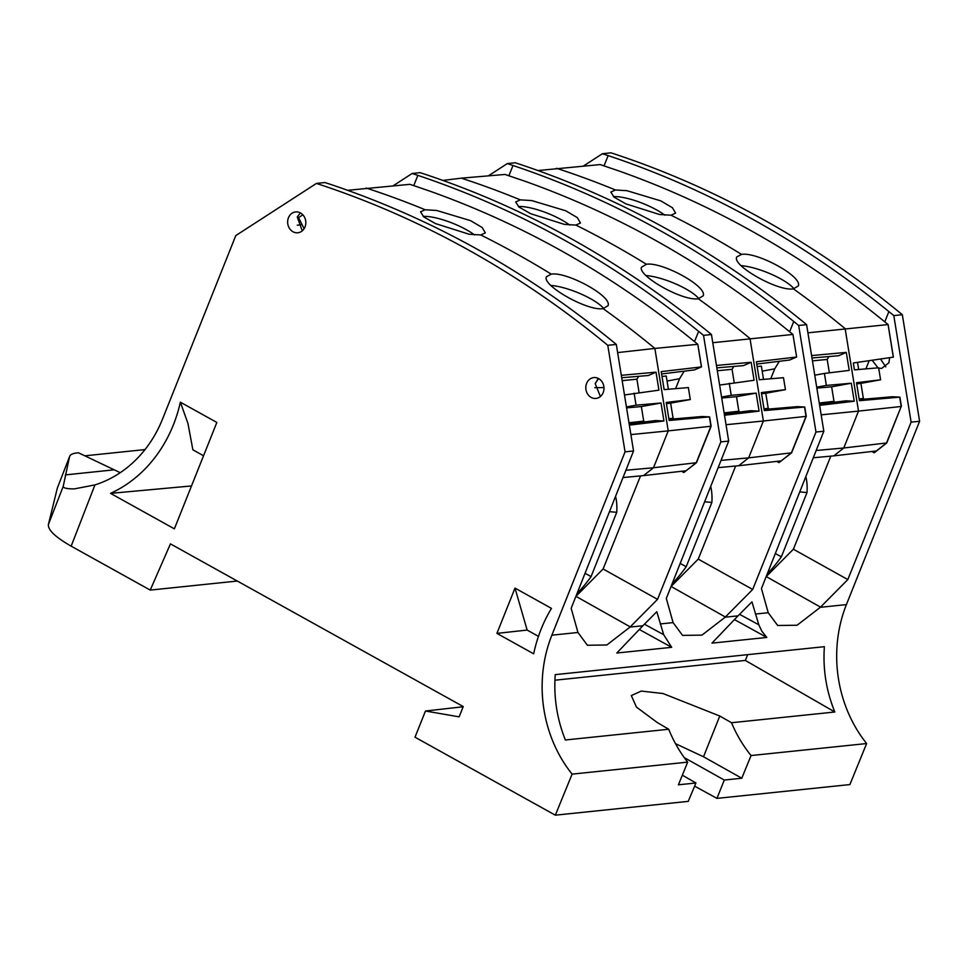 <?xml version="1.0" encoding="UTF-8"?>
<svg xmlns="http://www.w3.org/2000/svg" width="968" height="968" viewBox="0 0 968 968"><rect width="100%" height="100%" fill="white"/><g stroke="black" fill="none" stroke-linecap="round" stroke-linejoin="round"><path stroke-width="1.45" d="M585.047 573.31L591.073 576.589A78.904 33.747 119.1 0 1 576.964 593.686M633.544 450.979L625.05 451.862L607.783 345.31L616.313 344.426L633.544 450.979L571.168 608.315L577.908 632.31A81.832 34.993 119.1 0 0 577.957 632.479L551.857 635.19A125.779 108.924 -95.9 0 0 547.428 648.209A125.779 108.924 -95.9 0 0 542.528 675.954A125.779 108.924 -95.9 0 0 572.1 774.134L687.679 762.131C679.911 752.281 673.583 741.319 668.707 729.255L565.372 739.988C556.987 719.091 553.599 697.311 555.233 674.635L824.373 646.685C822.8 669.348 826.297 691.116 834.84 712L731.518 722.733C736.563 734.772 743.085 745.711 751.059 755.548L866.638 743.545A125.779 108.924 -95.9 0 1 837.078 645.366A125.779 108.924 -95.9 0 1 841.979 617.62A125.779 108.924 -95.9 0 1 846.407 604.601L919.6 421.274L902.333 314.709A1048.138 907.681 -95.9 0 0 610.977 152.823L602.447 153.718L608.146 155.606L604.02 165.843L600.148 164.572L604.02 165.843M575.875 596.421A81.227 34.739 119.1 0 0 575.948 596.349L630.229 626.877L657.538 599.349L603.1 568.978L575.948 596.349M639.279 629.454L671.683 647.326L616.81 653.025L642.897 625.739L630.035 627.07A81.832 34.993 119.1 0 0 630.229 626.877M630.035 627.07L606.851 644.99L587.394 645.257L577.957 632.479M616.313 344.426L611.461 340.421C525.055 270.29 431.474 218.296 330.693 184.428L324.945 182.541L316.427 183.424A1048.138 907.681 -95.9 0 1 607.783 345.31M598.563 378.561L595.187 383.618L600.414 396.505M671.683 647.326L663.673 634.669L656.8 611.716L642.897 625.739M738.04 615.854L751.942 601.842L758.815 624.796L761.816 631.148L766.825 637.44L711.952 643.139L738.04 615.854L725.177 617.197L701.945 635.129L682.525 635.371L673.099 622.605L660.236 623.936M846.407 604.601L820.32 607.311L797.087 625.243L777.667 625.485L768.229 612.72L755.379 614.051M302.258 230.844L297.273 216.989L300.358 212.875M701.497 366.896L694.504 369.897L701.425 366.908L697.795 344.318L701.497 366.896L697.807 344.318A1036.897 897.941 -95.9 0 0 694.504 341.607L697.807 344.318C615.442 276.485 526.132 225.435 429.865 191.144L413.747 185.614A1036.897 897.941 -95.9 0 0 409.863 184.331L347.694 190.309M703.53 335.364L711.456 334.541L706.604 330.536C619.145 259.811 525.551 207.805 425.835 174.542L420.088 172.655L412.162 173.478L417.861 175.365C518.739 209.233 612.333 261.227 698.63 331.371L703.53 335.364L720.833 441.916L657.538 599.349M412.162 173.478L393.214 185.747M586.608 383.401A10.479 9.075 -95.9 0 0 587.636 394.073A10.479 9.075 -95.9 0 0 596.252 398.405A10.479 9.075 -95.9 0 0 603.173 392.609A10.479 9.075 -95.9 0 0 594.086 377.556A10.479 9.075 -95.9 0 0 586.608 383.401M288.452 217.739A10.479 9.075 -95.9 0 0 289.48 228.412A10.479 9.075 -95.9 0 0 298.096 232.743A10.479 9.075 -95.9 0 0 305.017 226.948A10.479 9.075 -95.9 0 0 295.93 211.895A10.479 9.075 -95.9 0 0 288.452 217.739M766.825 637.44L734.422 619.58M694.613 786.125L716.961 798.382L849.88 784.576L866.638 743.545M885.805 366.884L880.493 359.007M731.518 722.733L719.781 716.017L663.019 693.536L641.324 691.067L631.317 695.568L636.448 707.1L657.236 722.515L668.707 729.255M57.33 488.15L69.672 456.327L57.33 488.15L48.4 524.487C47.807 529.932 55.394 537.155 71.16 546.158L150.234 590.093L170.441 543.883L463.236 706.567L459.134 716.852L425.46 711.02L415.006 737.205L555.329 815.177L688.248 801.371L695.931 782.991L678.411 784.806L687.679 762.131M48.4 524.487L63.21 486.372C63.259 488.09 66.986 488.925 74.391 488.888L94.961 484.895A125.779 108.924 -95.9 0 0 99.946 483.177A125.779 108.924 -95.9 0 0 156.913 431.232A125.779 108.924 -95.9 0 0 162.6 418.914L235.793 235.587L316.427 183.424M150.234 590.093L237.329 581.042M919.6 421.274L911.118 422.145L847.823 579.578L820.513 607.117A81.832 34.993 119.1 0 1 820.32 607.311M902.333 314.709L893.803 315.592L911.118 422.145M893.803 315.592L888.902 311.599C801.552 240.863 707.971 188.857 608.146 155.606M716.961 798.382L724.282 780.051L686.481 758.864L686.034 760.013M724.282 780.051L741.79 778.224L703.518 756.77L675.507 743.666M695.931 782.991L682.343 775.174M684.328 757.702L686.481 758.864M711.456 334.541L728.686 441.093L720.833 441.916M63.21 486.372L69.551 456.727C70.059 454.694 72.515 453.435 76.883 452.951L78.481 452.794L120.238 472.686M84.785 455.831L145.018 449.575M864.158 399.155L863.371 398.501L860.915 383.364L880.577 379.795L878.629 367.804L854.429 369.861L853.316 362.988L893.295 357.144L888.08 324.558L893.404 357.131L888.092 324.558L884.788 321.848L888.902 311.599M425.46 711.02L463.176 706.749M806.598 324.655L798.673 325.478L793.76 321.485C707.463 251.353 613.881 199.347 513.004 165.492L507.305 163.592L515.23 162.769L520.978 164.657C621.759 198.537 715.34 250.531 801.746 320.662L806.598 324.655L823.816 431.22L761.441 588.556L768.181 612.55A81.832 34.993 119.1 0 0 768.229 612.72M684.182 371.18L679.584 378.706L684.195 371.167L679.596 378.706L675.591 388.652L679.596 378.706L667.061 381.053M696.464 462.716L683.856 472.505L696.464 462.716L711.129 426.235L709.411 416.906L701.945 416.53L709.617 416.893L702.127 416.518L668.961 419.338M661.604 373.963L694.492 369.897L701.413 366.908L661.229 371.627L664.145 389.62L688.357 387.575L690.293 399.554L666.226 402.458L669.142 420.463L709.411 416.918L710.899 426.259L696.234 462.74L653.497 467.75L643.551 475.615L686.082 470.75L696.234 462.74L710.911 426.259M683.856 472.505L681.605 471.259M174.373 528.843L216.844 422.447L180.375 402.192A139.404 120.722 84.1 0 1 173.369 424.891A139.404 120.722 84.1 0 1 110.533 493.365L174.373 528.843M191.495 485.948L110.533 493.365M203.546 455.759L192.874 449.83L187.961 423.512L180.375 402.192M527.136 630.071L496.923 633.387L515 588.108L527.136 630.071L538.45 636.363M496.923 633.387L533.67 653.811A139.404 120.722 84.1 0 1 541.1 629.212A139.404 120.722 84.1 0 1 551.47 608.376L515 588.108M892.23 396.759L899.901 397.134L892.23 396.759M886.749 442.945L901.196 406.487L886.519 442.981L843.781 447.99L833.835 455.855L876.355 450.979L886.519 442.981L874.322 452.721L886.749 442.945L901.196 406.487L858.507 411.11L845.137 328.648A1037.66 898.606 -95.9 0 0 793.409 288.863L798.334 285.923C802.654 276.376 756.807 251.656 741.548 254.39L736.733 256.956M859.245 399.578L892.218 396.759L899.683 397.146L901.196 406.487L899.683 397.146L859.427 400.691L856.511 382.699L880.577 379.795M874.14 452.746L871.89 451.487M704.619 501.775L711.879 502.428A78.904 33.747 119.1 0 0 710.681 486.493M680.177 563.424L686.215 566.703A78.904 33.747 119.1 0 1 672.107 583.813M789.646 331.721A1036.897 897.941 -95.9 0 1 792.949 334.432L789.646 331.721L793.76 321.485M762.191 371.18L774.727 368.82L779.325 361.294L774.739 368.82L779.337 361.294M791.606 452.83L778.998 462.619L791.606 452.83L806.271 416.349L804.553 407.032L797.087 406.645L804.759 407.008L797.257 406.633L764.103 409.464M792.937 334.444L796.64 357.01L756.371 361.742L759.287 379.746L783.487 377.689L785.435 389.668L761.368 392.572L764.284 410.577L804.541 407.032L806.041 416.373L791.376 452.855L748.639 457.864L738.693 465.729L781.224 460.865L791.376 452.855L806.054 416.373L763.365 420.995L749.994 338.534A1037.66 898.606 -95.9 0 0 698.267 298.749L703.191 295.809C707.499 286.286 661.858 261.614 646.406 264.264A1037.66 898.606 -95.9 0 0 575.863 225.072L564.356 224.382L530.682 213.722L518.969 207.055L515.678 201.961L520.3 199.868A1037.66 898.606 -95.9 0 0 481.628 185.057A1037.66 898.606 -95.9 0 0 461.349 178.16L505.006 174.446L508.89 175.728A1036.897 897.941 -95.9 0 0 505.006 174.446L525.007 181.258C621.274 215.549 710.585 266.611 792.937 334.444L712.775 342.708M778.998 462.619L776.747 461.373M804.759 407.008L806.271 416.349M796.64 357.01L789.634 360.023L756.746 364.077M796.555 357.023L789.634 360.023L796.555 357.023M711.879 502.428L686.215 566.703M799.762 491.901L807.01 492.543A78.904 33.747 119.1 0 0 805.824 476.607M807.01 492.543L781.357 556.818L775.32 553.551M767.249 573.927A78.904 33.747 119.1 0 0 781.357 556.818M899.901 397.134L901.414 406.463M766.16 576.662A81.227 34.739 119.1 0 0 766.232 576.577L793.385 549.219L847.823 579.578M798.673 325.478L815.976 432.031L752.68 589.464L698.243 559.105L735.656 466.019M698.243 559.105L671.09 586.463L725.371 617.003L752.68 589.464M673.099 622.605A81.832 34.993 119.1 0 1 673.05 622.436L666.311 598.43L728.686 441.093M709.617 416.893L711.129 426.235M823.816 431.22L815.976 432.031M830.798 456.134L793.385 549.219M507.305 163.592L488.356 175.861M888.116 324.558L884.788 321.848M807.917 332.823L888.08 324.558C805.727 256.726 716.417 205.664 620.149 171.384L600.148 164.572L537.978 170.549M602.447 153.718L583.498 165.988M889.665 357.676L888.902 362.77L881.594 368.457L878.678 368.106M878.012 367.852L872.144 360.229M747.647 654.658L745.348 660.43L554.918 680.201M555.329 815.177L572.1 774.134M551.857 635.19L625.05 451.862M834.84 712L745.348 660.43M741.79 778.224L751.059 755.548M603.1 568.978L640.526 475.893M609.477 511.661L616.737 512.314A78.904 33.747 119.1 0 0 615.551 496.366M616.737 512.314L591.073 576.589M741.198 265.692A34.037 8.821 -158.2 0 1 794.014 288.803M613.446 196.637A34.037 8.821 -158.2 0 1 624.13 197.69A34.037 8.821 21.8 0 1 664.847 215.186M615.442 189.982L610.82 192.075L614.099 197.169L625.872 203.861L659.498 214.509L671.005 215.198L675.616 213.117L672.457 207.745L660.841 200.884L626.949 190.696L615.442 189.982A1037.66 898.606 -95.9 0 0 576.771 175.172A1037.66 898.606 -95.9 0 0 556.491 168.275M811.983 357.978L838.615 355.728L846.298 352.4L849.214 370.405L824.421 373.43L826.357 385.421L816.702 387.176M811.583 355.559L846.298 352.4M812.442 360.87L827.192 359.43L829.37 372.825M828.947 356.539L827.192 359.43M824.421 373.43L814.766 375.185M819.255 403.003L833.992 401.345L831.633 386.813L816.847 388.108M826.357 385.421L851.295 383.231L831.633 386.813M851.295 383.231L854.212 401.236L845.923 400.812L819.436 404.067M834.973 402.156L833.992 401.345M816.181 450.495L843.781 447.99L858.507 411.11L821.166 414.836M858.664 369.498L857.515 362.371M856.704 383.873L860.915 383.364M863.371 398.501L859.136 398.913M869.179 360.665L865.864 368.893L869.179 360.665M833.835 455.855L813.289 457.767M854.212 401.236L819.642 405.362M741.548 254.39A1037.66 898.606 -95.9 0 0 671.005 215.198M793.409 288.863C777.849 291.598 732.655 265.789 736.612 257.355M518.303 206.523A34.037 8.821 21.8 0 1 528.988 207.576A34.037 8.821 -158.2 0 1 569.704 225.072M520.3 199.868L531.807 200.582L565.699 210.77L577.315 217.618L580.473 223.003L575.863 225.072M461.349 178.16L442.836 180.435M698.267 298.749C682.646 301.447 637.573 275.711 641.469 267.228L646.406 264.264M646.055 275.577A34.037 8.821 -158.2 0 1 698.872 298.688M721.039 460.381L748.639 457.864L763.365 420.995L726.036 424.71M763.522 379.383L761.38 366.122L757.158 366.582M769.028 409.041L768.229 408.387L765.773 393.25L785.435 389.668M761.562 393.758L765.773 393.25M717.312 370.756L732.062 369.316L734.228 382.711M733.805 366.424L732.062 369.316M716.84 367.852L743.472 365.614L751.156 362.286L754.072 380.279L719.623 385.07M716.441 365.432L751.156 362.286M768.229 408.387L763.994 408.786M724.112 412.888L738.85 411.231L736.491 396.686L721.705 397.981M739.83 412.041L738.85 411.231M729.279 383.316L731.215 395.307L756.153 393.117L759.069 411.122L750.781 410.686L724.294 413.941M756.153 393.117L736.491 396.686M731.215 395.307L721.559 397.061M759.069 411.122L724.5 415.236M738.693 465.729L718.147 467.653M774.727 368.82L770.722 378.766L774.739 368.82M697.795 344.318L654.864 348.419A1037.66 898.606 -95.9 0 0 603.125 308.635L608.049 305.694C612.369 296.147 566.522 271.427 551.264 274.15L546.46 276.715M550.913 285.463A34.037 8.821 -158.2 0 1 603.729 308.562M597.946 379.069L595.175 383.655M423.161 216.408A34.037 8.821 -158.2 0 1 433.846 217.449A34.037 8.821 21.8 0 1 474.562 234.958M425.158 209.753L420.536 211.835L423.79 216.917L435.515 223.596L469.214 234.268L480.721 234.958L485.331 232.889L482.173 227.504L470.569 220.656L436.665 210.467L425.158 209.753A1037.66 898.606 -95.9 0 0 386.486 194.943A1037.66 898.606 -95.9 0 0 366.206 188.034M603.959 387.575L594.775 387.696M622.17 380.642L636.92 379.19L639.086 392.597M638.662 376.31L636.92 379.19M621.698 377.738L648.33 375.499L656.014 372.16L658.93 390.164L624.481 394.956M621.311 375.318L656.014 372.16M710.899 426.259L668.222 430.881L654.864 348.419L617.632 352.594M625.897 470.254L653.497 467.75L668.222 430.881L630.894 434.596M668.392 389.269L666.238 375.995L662.015 376.467M673.885 418.926L673.087 418.273L670.63 403.124L690.293 399.554M666.42 403.632L670.63 403.124M673.087 418.273L668.852 418.672M302.875 214.835L298.543 217.643L304.121 228.69M628.982 422.762L643.708 421.116L641.348 406.572L626.574 407.867M644.688 421.915L643.708 421.116M634.137 393.202L636.073 405.193L661.011 403.003L663.927 420.995L655.639 420.572L629.152 423.827M661.011 403.003L641.348 406.572M636.073 405.193L626.417 406.947M297.249 225.205L302.052 224.6M663.927 420.995L629.357 425.121M643.551 475.615L623.017 477.539M551.264 274.15A1037.66 898.606 -95.9 0 0 480.721 234.958M603.125 308.635C587.515 311.333 542.431 285.596 546.327 277.114M417.861 175.365L413.747 185.614M663.673 634.669L644.422 624.203M758.815 624.796L739.564 614.317M71.16 546.158L94.961 484.895M113.849 469.855L65.328 474.901M513.004 165.492L508.89 175.728M766.232 576.577L820.513 607.117M719.781 716.017L703.506 756.782M694.504 341.607L698.63 331.371"/></g></svg>
